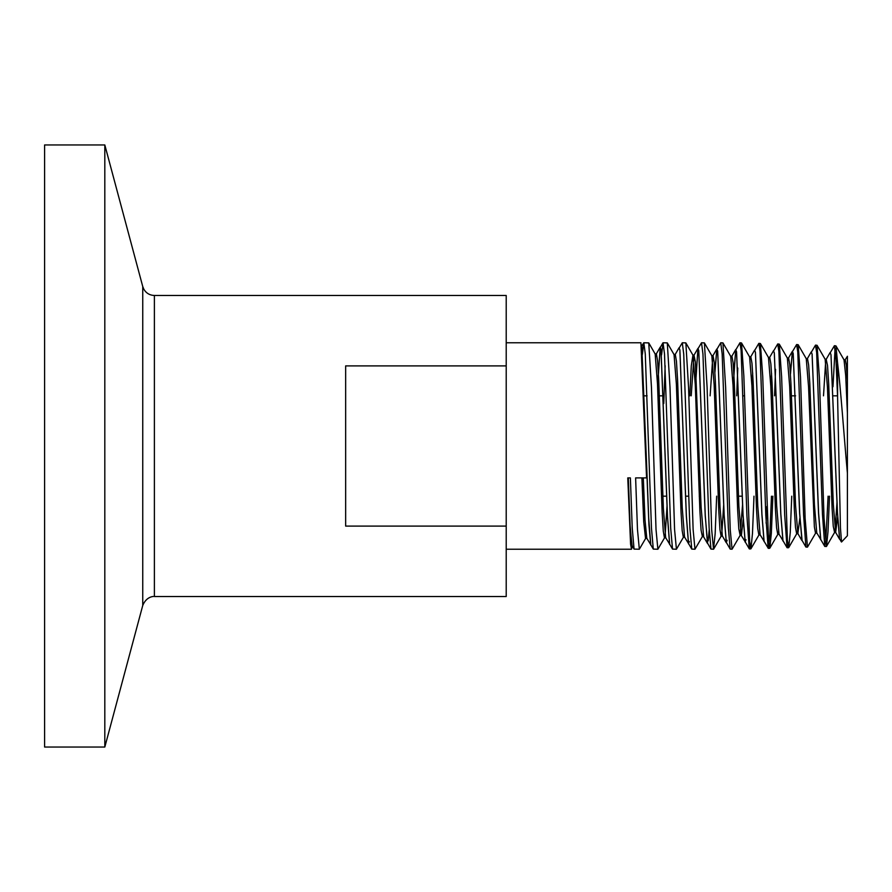<?xml version="1.0" encoding="UTF-8"?>
<svg xmlns="http://www.w3.org/2000/svg" width="892" height="892" viewBox="0 0 892 892"><rect width="100%" height="100%" fill="white"/><g stroke="black" fill="none" stroke-linecap="round" stroke-linejoin="round"><path stroke-width="1.34" d="M506.21 342.773L640.924 342.773L646.566 477.9L635.617 477.9L637.479 529.547L639.33 549.227L634.067 549.093L632.227 527.975L630.376 477.9L627.767 477.9L630.588 544.176L631.525 549.227L632.294 546.015M643.834 342.773L648.752 342.896L651.461 387.407L656.021 529.514L657.872 549.238L653.29 549.093L651.45 527.919L645.284 354.024L643.834 342.762L642.363 354.481M639.33 549.227L645.719 538.3M663.057 342.773L667.294 342.896L670.003 387.384L674.575 529.514L676.426 549.227L672.523 549.093L670.673 527.93L664.507 354.001L663.057 342.773L661.563 354.927M657.872 549.238L664.607 537.72M663.771 403.507L665.142 365.72M682.291 342.773L685.848 342.896L688.557 387.429L693.117 529.502L694.968 549.227L691.746 549.093L689.895 527.952L683.729 354.035L682.291 342.773L679.113 348.136M676.426 549.227L683.495 537.129M701.513 342.773L704.39 342.896L707.1 387.384L711.66 529.525L713.522 549.227L710.969 549.093L709.129 527.919L702.952 354.001L701.513 342.773L697.99 348.716L695.381 387.273M694.968 549.227L702.383 536.538L701.056 530.06L699.897 511.071L695.258 384.474L692.939 355.161L691.289 365.843L689.806 395.825M720.736 342.773L722.933 342.896L725.642 387.407L730.213 529.514L732.064 549.227L730.191 549.093L728.351 527.941L722.174 354.024L720.736 342.773L716.878 349.307L714.916 372.388M713.522 549.227L715.161 533.672L716.655 496.175M750.105 546.116L749.247 548.803L746.927 515.977L741.118 350.422L739.959 342.773L735.766 349.898L733.804 372.845M737.773 368.028L736.714 395.825M732.064 549.227L740.159 535.367L738.821 528.978L737.662 510.246L733.034 385.311L730.715 356.343L722.944 342.896M847.4 356.254L847.4 535.746L841.524 542.001L840.442 527.863L837.588 397.286L835.982 359.587L834.388 345.706L830.184 352.831M845.081 359.911L847.4 356.309M847.4 473.161C843.932 435.296 840.699 388.221 837.588 363.077L837.588 397.286M44.6 144.95L44.6 747.05L104.81 747.05L104.81 144.95L44.6 144.95M506.21 526.102L506.21 295.475L154.383 295.475L154.383 596.525L506.21 596.525L506.21 526.102L345.65 526.102L345.65 365.898L506.21 365.898M646.566 477.9L647.113 476.696L641.805 347.2M632.127 545.737L630.198 528.22L628.269 477.9M841.424 541.968L839.628 538.868L837.476 512.71L831.009 354.882M829.504 496.175L827.999 531.71L826.505 546.406L824.788 546.45L820.74 539.459L818.6 513.112L812.11 354.269M815.701 533.015L807.461 547.13L805.9 547.041L801.863 540.05L799.711 513.513L793.222 353.667M805.9 547.041L803.581 514.717L797.783 352.039L796.623 344.535L792.419 351.66L790.457 374.239M787.881 544.979L787.023 547.621L782.975 540.63L780.823 513.926L774.334 353.065M771.569 373.781L770.922 388.734M766.886 507.002L766.139 523.269M771.468 496.175L769.874 534.319L768.291 548.346L764.087 541.221L761.935 514.35L755.446 352.474M752.681 373.313L752.034 388.366M746.024 539.66L745.21 541.812L743.047 514.773L736.58 352.039L735.766 349.898M717.692 351.448L724.114 515.442L726.278 542.737L727.136 540.251L726.322 542.392L724.159 515.197L717.692 351.448L716.878 349.307M709.207 529.558L708.248 540.853M710.969 549.093L707.434 542.983L705.282 515.621L698.782 350.69M689.36 541.455L688.557 543.574L686.394 516.033L679.894 350.088M672.523 549.093L669.669 544.165L667.506 516.446L661.028 349.642L660.225 347.546L657.605 386.537M653.29 549.093L650.781 544.744L648.618 516.847L641.839 347.445M634.067 549.093L631.893 545.335L630.109 525.288L628.314 477.9M828.099 496.175L825.646 543.83M824.788 546.45L822.469 514.316L816.659 352.574L815.5 345.115L811.307 352.251M787.023 547.621L784.692 515.13L778.894 351.493L777.735 343.944L773.531 351.069M775.561 369.299L774.557 395.825M768.135 548.212L765.815 515.554L760.006 350.957L758.847 343.364L754.643 350.489M837.588 363.077L835.949 345.884L834.388 345.706M835.09 348.449L832.972 386.76M826.349 546.54L824.03 518.029L819.38 377.506L817.061 345.293L815.5 345.115M807.461 547.13L805.142 518.453L800.492 377.093L798.173 344.713L796.623 344.535M791.75 496.175L790.245 532.546L788.729 547.588L787.413 540.251L781.615 376.692L779.285 344.122L777.735 343.944M772.873 496.175L771.357 532.959L769.841 548.167L768.536 540.797L762.727 376.279L760.397 343.532L758.847 343.364M753.996 496.175L752.48 533.383L750.952 548.758L749.648 541.344L743.839 375.867L741.508 342.952L739.959 342.773M847.4 413.119L845.716 375.777L844.033 359.866L835.949 345.884M837.019 501.984L835.113 530.205M826.505 546.406L834.589 532.424L833.251 526.258L832.091 508.161L827.464 387.384L825.145 359.286L817.061 345.293M820.986 539.872L816.927 533.126L815.522 533.171L814.363 526.804L808.576 386.972L806.257 358.695L798.173 344.713M797.348 531.353L796.645 533.75L795.486 527.35L794.326 508.998L789.688 386.57L787.368 358.105L779.285 344.122M778.46 531.922L777.757 534.341L776.597 527.897L775.438 509.421L770.799 386.158L768.48 357.514L760.397 343.532M760.274 534.888L758.869 534.932L757.709 528.443L756.55 509.834L751.911 385.734L749.603 356.934L741.508 342.952M742.568 504.482L740.159 535.367M723.68 504.85L721.795 533.639M722.498 536.059L721.093 536.103L719.933 529.525L718.785 510.659L714.146 384.887L711.827 355.752L704.39 342.896M702.918 534.208L702.383 536.538M684.733 537.229L683.328 537.274L682.168 530.595L681.009 511.473L676.37 384.062L674.051 354.581L667.294 342.896M667.026 505.965L665.142 535.345M665.845 537.82L664.44 537.865L663.28 531.141L662.12 511.897L657.482 383.649L655.163 353.99L648.752 342.896M646.956 538.4L645.552 538.445L643.723 521.842L641.894 477.9M847.4 380.761L846.33 365.196L845.259 359.755L843.854 359.71M837.633 517.148L835.637 532.379L833.318 504.37L828.69 383.716L827.531 365.553L826.193 359.32L830.14 352.496L830.987 354.704L837.432 512.945L839.584 539.214L835.637 532.379M825.669 361.505L823.506 395.825M816.749 532.97L814.429 504.783L809.802 383.304L808.643 365.018L807.483 358.584L806.078 358.539M799.868 518.085L797.861 533.561L795.553 505.195L790.914 382.891L789.754 364.471L788.606 357.993L787.904 360.368M783.209 541.043L778.984 534.141L776.664 505.608L772.037 382.478L770.878 363.936L769.718 357.413L768.313 357.369M764.321 541.622L760.096 534.732L757.776 506.032L753.149 382.066L751.989 363.401L750.83 356.822L750.127 359.22M743.214 519.478L741.386 535.468L739.981 535.512M745.444 542.213L741.207 535.323L738.888 506.455L734.261 381.653L733.101 362.854L731.942 356.231L730.537 356.187M726.278 542.737L722.33 535.914L720.011 506.879L715.373 381.241L714.213 362.308L713.054 355.652L711.66 355.607M717.647 351.102L716.833 348.973L712.886 355.797L710.11 395.825M702.216 536.694L703.621 536.649L701.123 507.292L695.336 361.762L693.998 355.206L691.211 395.825M688.78 543.975L684.554 537.084L682.235 507.693L677.608 380.393L676.448 361.215L675.289 354.47L673.884 354.436M669.892 544.555L665.666 537.675L663.358 508.106L658.72 379.981L657.56 360.68L656.401 353.89L655.698 356.365M651.015 545.146L646.789 538.255L645.039 520.27L643.299 477.9M820.696 539.794L818.544 513.346L812.088 354.102L811.252 351.905L807.305 358.74M802.098 540.452L799.656 513.759L793.2 353.5L792.375 351.325L790.423 373.681M782.931 540.976L780.779 514.171L774.312 352.897L773.487 350.734L769.54 357.558M771.535 373.213L770.889 388.076M766.875 506.5L766.128 522.924M764.043 541.555L761.891 514.595L755.424 352.295L754.599 350.143L750.651 356.978M752.647 372.756L752.001 387.708M745.154 542.146L743.003 515.019L736.536 351.693L735.722 349.553L733.124 387.329M716.833 348.973L714.882 371.819M707.668 543.384L705.226 515.855L698.748 350.5L697.945 348.382L695.347 386.593M688.501 543.908L686.349 516.267L679.86 349.898L679.057 347.791L675.11 354.626M669.613 544.499L667.461 516.669L660.972 349.296L660.18 347.211L657.582 385.846M650.736 545.09L648.93 524.73L647.113 476.696M154.383 596.525C154.26 596.302 146.578 596.001 142.753 605.445L142.753 286.555L104.81 144.95M631.525 549.227L506.21 549.227M142.753 605.445L104.81 747.05M142.753 286.555L143.88 289.32C146.266 293.267 149.767 295.319 154.383 295.475M837.365 395.825L833.329 395.825M795.586 395.825L790.1 395.825M772.628 395.825L771.223 395.825M753.751 395.825L752.346 395.825M744.564 395.825L743.159 395.825M716.008 395.825L714.603 395.825M663.458 395.825L657.984 395.825M647.09 395.825L644.626 395.825M832.95 496.175L831.545 496.175M742.244 496.175L737.048 496.175M700.655 496.175L699.25 496.175M688.646 496.175L685.613 496.175M666.659 496.175L662.856 496.175M641.538 344.903L642.128 349.04M730.191 549.093L726.322 542.392M691.746 549.093L688.557 543.574M662.901 342.907L660.225 347.546M643.678 342.907L641.337 346.955M745.21 541.812L749.247 548.803M787.179 547.755L788.584 547.71M768.291 548.346L769.696 548.301M749.403 548.937L750.808 548.892M685.837 342.896L692.939 355.161M713.667 549.104L721.271 535.958M788.729 547.588L796.812 533.594M769.841 548.167L777.924 534.185M750.952 548.758L759.047 534.776M835.815 532.535L834.41 532.58M826.371 359.175L824.966 359.13M798.05 533.706L796.645 533.75M788.606 357.993L787.201 357.948M779.162 534.297L777.757 534.341M750.83 356.822L749.425 356.778M694.177 355.061L692.772 355.016M656.401 353.89L654.996 353.845M801.808 540.385L797.861 533.561M792.375 351.325L788.417 358.149M735.722 349.553L731.763 356.387M707.389 543.328L703.442 536.493M697.945 348.382L693.998 355.206M660.18 347.211L656.233 354.035"/></g></svg>
